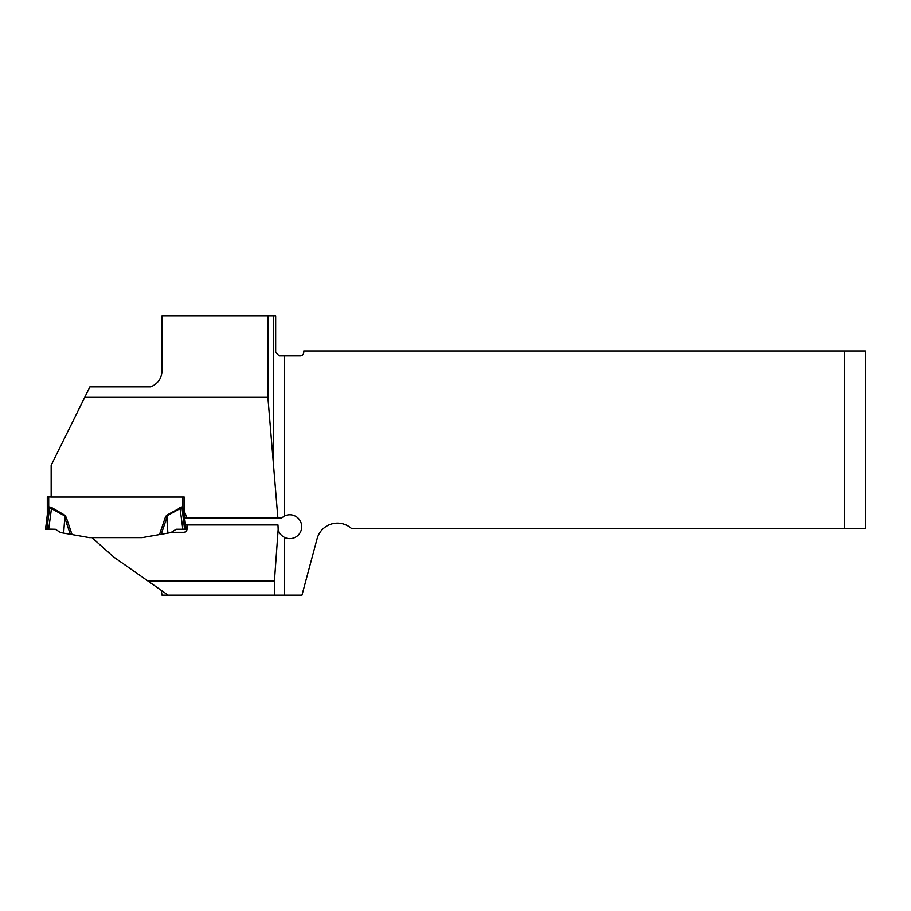 <?xml version="1.0" encoding="UTF-8"?>
<svg xmlns="http://www.w3.org/2000/svg" width="911" height="911" viewBox="0 0 911 911"><rect width="100%" height="100%" fill="white"/><g stroke="black" fill="none" stroke-linecap="round" stroke-linejoin="round"><path stroke-width="1.37" d="M284.289 537.308L284.289 595.168L301.974 595.168L317.096 538.743A21.067 21.067 0 0 1 351.76 528.756L844.383 528.756L844.383 350.94L303.75 350.94L303.75 352.341A3.507 3.507 0 0 1 300.243 355.848L284.289 355.848L284.289 516.116A11.934 11.934 0 0 1 301.723 526.706A11.934 11.934 0 0 1 284.289 537.308C281.078 535.543 279.039 532.912 278.174 529.428L277.98 524.952L187.04 524.952L187.04 529.063C186.835 531.193 185.662 532.366 183.532 532.582L183.532 532.32A3.507 3.507 180 0 0 187.04 528.813M284.289 595.168L168.148 595.168L148.094 581.127L274.416 581.127L274.416 595.168M161.27 590.351L161.999 595.168L168.148 595.168M148.094 581.127L114.012 557.259L91.909 537.627L142.253 537.627L89.278 537.627L70.318 534.279L64.761 517.835L63.668 533.129L70.318 534.279M161.418 534.245L142.253 537.627L167.863 533.129L166.77 517.835L161.201 534.279M170.915 532.582L183.532 532.582M278.174 529.428L274.416 581.127M284.289 516.116L281.704 517.938L277.878 517.938L267.902 397.355L84.723 397.355L51.164 465.248L51.164 497.03L184.216 497.03L184.216 514.464A5.614 5.614 180 0 0 184.261 515.148L181.915 507.586L166.907 515.854L167.863 533.129M277.878 517.938L186.983 517.938L184.216 511.06M267.902 397.355L267.902 315.832L161.999 315.832L161.999 367.668C162.522 377.086 158.776 383.474 150.77 386.856L89.904 386.856L84.723 397.355M844.383 350.94L865.45 350.94L865.45 528.756L844.383 528.756M284.289 355.848L279.176 355.848L275.669 352.341L275.669 315.832L267.902 315.832M186.983 517.938L184.603 517.938M184.216 510.809L184.216 497.03M185.468 524.952L187.04 524.952M171.325 532.32L183.532 532.32M51.164 496.848L47.304 496.859L51.164 497.019M64.954 515.273L66.207 517.334L64.761 517.835L64.613 515.854L49.615 507.586L47.315 514.863L45.55 529.268L48.67 529.28L51.608 507.518L64.954 515.273L63.668 533.129M165.324 517.334L166.565 515.273L166.77 517.835L165.324 517.334L159.493 534.586M166.565 515.273L181.915 506.96L182.815 507.416L184.216 514.601A5.614 5.614 180 0 0 184.261 515.284M47.304 514.464A5.614 5.614 0 0 1 47.258 515.148L45.55 529.075L47.315 514.704L47.304 496.996M47.315 514.168A5.614 3.997 -172.9 0 1 47.315 514.863L47.258 515.284A5.614 5.614 0 0 0 47.304 514.601L48.704 507.416L49.376 508.122M48.67 529.28L55.32 529.268L60.638 532.593L63.394 533.083M185.969 529.075L184.216 514.464A5.614 5.614 180 0 0 184.261 515.148L185.969 529.268L176.21 529.268L170.892 532.593L168.136 533.083M182.86 529.28L179.922 507.518M185.969 529.268L184.204 514.863A5.614 3.997 -7.1 0 1 184.204 514.168M48.704 497.019L48.704 507.416L49.615 506.96L49.615 507.586L46.951 529.28M181.915 506.96L184.569 529.28M182.815 497.03L182.815 507.416L182.143 508.122M55.32 529.268L45.55 529.075L55.32 529.268M273.437 463.665L273.437 315.832M49.615 506.96L51.608 507.518M66.207 517.334L72.037 534.586M47.304 514.601A5.614 5.614 0 0 1 47.258 515.284L47.258 515.148"/></g></svg>
